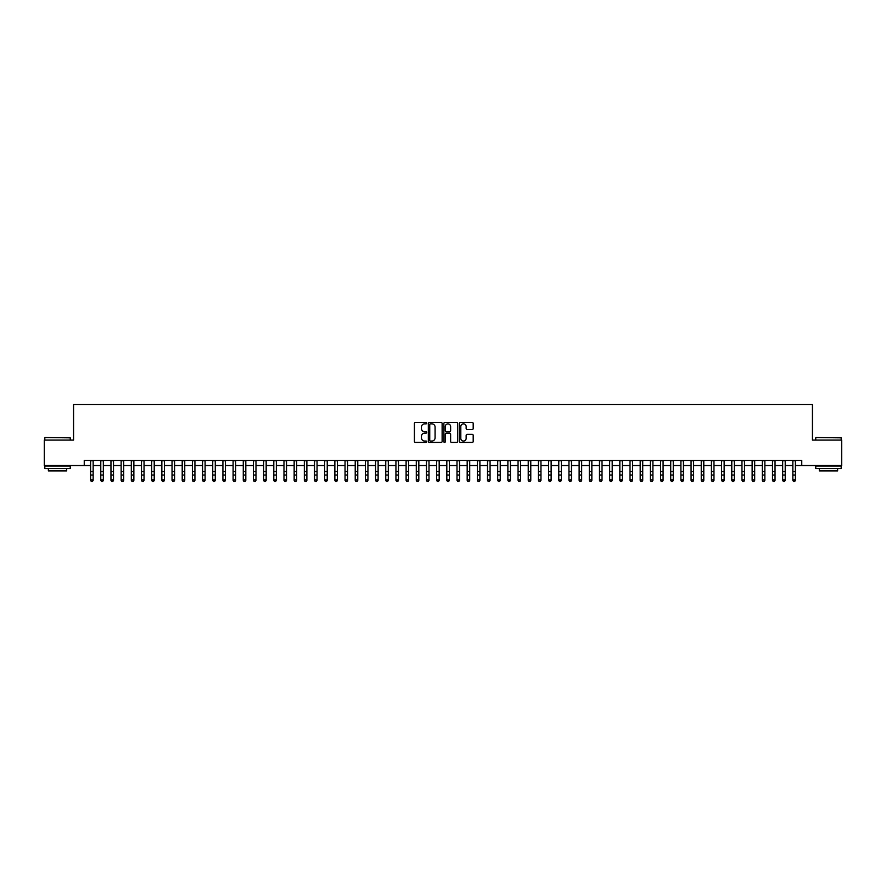 <?xml version="1.0" encoding="UTF-8"?>
<svg xmlns="http://www.w3.org/2000/svg" width="886" height="886" viewBox="0 0 886 886"><rect width="100%" height="100%" fill="white"/><g stroke="black" fill="none" stroke-linecap="round" stroke-linejoin="round"><path stroke-width="1.33" d="M426.72 423.154A0.698 0.698 0 0 0 426.022 422.456L415.401 422.456A0.997 0.997 0 0 0 414.404 423.464L414.404 441.438A0.997 0.997 0 0 0 415.401 442.435L426.022 442.435A0.698 0.698 0 0 0 426.72 441.737A0.698 0.698 0 0 0 426.022 441.04L424.649 441.04A3.201 3.201 0 0 1 421.448 437.839L421.448 436.344A3.201 3.201 0 0 1 424.649 433.143L426.022 433.143A0.698 0.698 0 0 0 426.72 432.446A0.698 0.698 0 0 0 426.022 431.748L424.649 431.748A3.201 3.201 0 0 1 421.448 428.558L421.448 427.052A3.201 3.201 0 0 1 424.649 423.862L426.022 423.862A0.698 0.698 0 0 0 426.72 423.154M472.194 429.5A0.997 0.997 0 0 0 473.19 428.503L473.19 423.464A0.997 0.997 0 0 0 472.194 422.456L460.41 422.456A0.997 0.997 0 0 0 459.413 423.464L459.413 441.438A0.997 0.997 0 0 0 460.41 442.435L472.194 442.435A0.997 0.997 0 0 0 473.19 441.438L473.19 435.347A0.997 0.997 0 0 0 472.194 434.35L467.155 434.35A0.997 0.997 0 0 0 466.147 435.347L466.147 438.371A2.669 2.669 0 0 1 463.478 441.04A2.669 2.669 0 0 1 460.809 438.371L460.809 426.531A2.669 2.669 0 0 1 463.478 423.862A2.669 2.669 0 0 1 466.147 426.531L466.147 428.503A0.997 0.997 0 0 0 467.155 429.5L472.194 429.5M84.248 465.527L44.3 465.527L44.3 440.087L73.56 440.087L73.56 404.459L812.44 404.459L812.44 440.087L841.7 440.087L841.7 465.527L801.752 465.527L801.752 460.432L84.248 460.432L84.248 465.527L90.605 465.527M442.125 423.464A0.997 0.997 0 0 0 441.128 422.456L429.333 422.456A0.997 0.997 0 0 0 428.337 423.464L428.337 441.438A0.997 0.997 0 0 0 429.333 442.435L441.128 442.435A0.997 0.997 0 0 0 442.125 441.438L442.125 423.464M444.872 422.456L456.667 422.456A0.997 0.997 0 0 1 457.663 423.464L457.663 441.438A0.997 0.997 0 0 1 456.667 442.435L451.616 442.435A0.997 0.997 0 0 1 450.62 441.438L450.62 434.151A0.997 0.997 0 0 0 449.623 433.143L446.267 433.143A0.997 0.997 0 0 0 445.27 434.151L445.27 441.737A0.698 0.698 0 0 1 444.573 442.435A0.698 0.698 0 0 1 443.875 441.737L443.875 423.464A0.997 0.997 0 0 1 444.872 422.456M93.152 465.527L100.782 465.527M103.33 465.527L110.96 465.527M113.508 465.527L121.138 465.527M123.686 465.527L131.316 465.527M133.864 465.527L141.494 465.527M144.041 465.527L151.672 465.527M154.219 465.527L161.85 465.527M164.397 465.527L172.028 465.527M174.575 465.527L182.206 465.527M184.753 465.527L192.384 465.527M194.931 465.527L202.562 465.527M205.098 465.527L212.74 465.527M215.276 465.527L222.918 465.527M225.454 465.527L233.096 465.527M235.632 465.527L243.273 465.527M245.81 465.527L253.44 465.527M255.988 465.527L263.618 465.527M266.165 465.527L273.796 465.527M276.343 465.527L283.974 465.527M286.521 465.527L294.152 465.527M296.699 465.527L304.33 465.527M306.877 465.527L314.508 465.527M317.055 465.527L324.686 465.527M327.233 465.527L334.864 465.527M337.411 465.527L345.042 465.527M347.589 465.527L355.22 465.527M357.767 465.527L365.397 465.527M367.945 465.527L375.575 465.527M378.123 465.527L385.753 465.527M388.301 465.527L395.931 465.527M398.478 465.527L406.109 465.527M408.656 465.527L416.287 465.527M418.823 465.527L426.465 465.527M429.001 465.527L436.643 465.527M439.179 465.527L446.821 465.527M449.357 465.527L456.999 465.527M459.535 465.527L467.177 465.527M469.713 465.527L477.344 465.527M479.891 465.527L487.521 465.527M490.069 465.527L497.699 465.527M500.247 465.527L507.877 465.527M510.425 465.527L518.055 465.527M520.603 465.527L528.233 465.527M530.78 465.527L538.411 465.527M540.958 465.527L548.589 465.527M551.136 465.527L558.767 465.527M561.314 465.527L568.945 465.527M571.492 465.527L579.123 465.527M581.67 465.527L589.301 465.527M591.848 465.527L599.479 465.527M602.026 465.527L609.657 465.527M612.204 465.527L619.835 465.527M622.382 465.527L630.012 465.527M632.56 465.527L640.19 465.527M642.727 465.527L650.368 465.527M652.904 465.527L660.546 465.527M663.082 465.527L670.724 465.527M673.26 465.527L680.902 465.527M683.438 465.527L691.069 465.527M693.616 465.527L701.247 465.527M703.794 465.527L711.425 465.527M713.972 465.527L721.603 465.527M724.15 465.527L731.781 465.527M734.328 465.527L741.959 465.527M744.506 465.527L752.136 465.527M754.684 465.527L762.314 465.527M764.862 465.527L772.492 465.527M775.04 465.527L782.67 465.527M785.217 465.527L792.848 465.527M795.395 465.527L801.752 465.527M430.441 423.862A0.698 0.698 0 0 0 429.743 424.56L429.743 440.342A0.698 0.698 0 0 0 430.441 441.04L431.892 441.04A3.201 3.201 0 0 0 435.081 437.839L435.081 427.052A3.201 3.201 0 0 0 431.892 423.862L430.441 423.862M450.62 426.576A2.669 2.669 0 0 0 447.939 423.907A2.669 2.669 0 0 0 445.27 426.576L445.27 430.751A0.997 0.997 0 0 0 446.267 431.748L449.623 431.748A0.997 0.997 0 0 0 450.62 430.751L450.62 426.576M93.152 460.432L93.152 480.422L92.388 481.541L91.369 481.308L92.388 481.541M90.605 460.432L90.605 479.858L93.152 479.858L92.388 481.308M91.369 481.541L90.605 480.422L91.369 481.308M45.12 437.54L70.249 437.839L45.12 437.54M57.535 468.583L44.809 468.583L44.809 466.036L70.249 466.036L70.249 468.583L57.535 468.583M66.694 468.583L66.694 470.92L48.376 470.92L48.376 468.583M816.05 437.54L841.191 437.839L816.05 437.54M828.465 468.583L815.751 468.583L815.751 466.036L841.191 466.036L841.191 468.583L828.465 468.583M837.624 468.583L837.624 470.92L819.306 470.92L819.306 468.583M103.33 460.432L103.33 480.422L102.566 481.541L101.547 481.308L102.566 481.541M100.782 460.432L100.782 479.858L103.33 479.858L102.566 481.308M101.547 481.541L100.782 480.422L101.547 481.308M113.508 460.432L113.508 480.422L112.743 481.541L111.725 481.308L112.743 481.541M110.96 460.432L110.96 479.858L113.508 479.858L112.743 481.308M111.725 481.541L110.96 480.422L111.725 481.308M123.686 460.432L123.686 480.422L122.921 481.541L121.903 481.308L122.921 481.541M121.138 460.432L121.138 479.858L123.686 479.858L122.921 481.308M121.903 481.541L121.138 480.422L121.903 481.308M133.864 460.432L133.864 480.422L133.099 481.541L132.08 481.308L133.099 481.541M131.316 460.432L131.316 479.858L133.864 479.858L133.099 481.308M132.08 481.541L131.316 480.422L132.08 481.308M144.041 460.432L144.041 480.422L143.277 481.541L142.258 481.308L143.277 481.541M141.494 460.432L141.494 479.858L144.041 479.858L143.277 481.308M142.258 481.541L141.494 480.422L142.258 481.308M154.219 460.432L154.219 480.422L153.455 481.541L152.436 481.308L153.455 481.541M151.672 460.432L151.672 479.858L154.219 479.858L153.455 481.308M152.436 481.541L151.672 480.422L152.436 481.308M164.397 460.432L164.397 480.422L163.633 481.541L162.614 481.308L163.633 481.541M161.85 460.432L161.85 479.858L164.397 479.858L163.633 481.308M162.614 481.541L161.85 480.422L162.614 481.308M174.575 460.432L174.575 480.422L173.811 481.541L172.792 481.308L173.811 481.541M172.028 460.432L172.028 479.858L174.575 479.858L173.811 481.308M172.792 481.541L172.028 480.422L172.792 481.308M184.753 460.432L184.753 480.422L183.989 481.541L182.97 481.308L183.989 481.541M182.206 460.432L182.206 479.858L184.753 479.858L183.989 481.308M182.97 481.541L182.206 480.422L182.97 481.308M194.931 460.432L194.931 480.422L194.167 481.541L193.148 481.308L194.167 481.541M192.384 460.432L192.384 479.858L194.931 479.858L194.167 481.308M193.148 481.541L192.384 480.422L193.148 481.308M205.098 460.432L205.098 480.422L204.345 481.541L203.326 481.308L204.345 481.541M202.562 460.432L202.562 479.858L205.098 479.858L204.345 481.308M203.326 481.541L202.562 480.422L203.326 481.308M215.276 460.432L215.276 480.422L214.512 481.541L213.504 481.308L214.512 481.541M212.74 460.432L212.74 479.858L215.276 479.858L214.512 481.308M213.504 481.541L212.74 480.422L213.504 481.308M225.454 460.432L225.454 480.422L224.69 481.541L223.682 481.308L224.69 481.541M222.918 460.432L222.918 479.858L225.454 479.858L224.69 481.308M223.682 481.541L222.918 480.422L223.682 481.308M235.632 460.432L235.632 480.422L234.868 481.541L233.86 481.308L234.868 481.541M233.096 460.432L233.096 479.858L235.632 479.858L234.868 481.308M233.86 481.541L233.096 480.422L233.86 481.308M245.81 460.432L245.81 480.422L245.045 481.541L244.027 481.308L245.045 481.541M243.273 460.432L243.273 479.858L245.81 479.858L245.045 481.308M244.027 481.541L243.273 480.422L244.027 481.308M255.988 460.432L255.988 480.422L255.223 481.541L254.204 481.308L255.223 481.541M253.44 460.432L253.44 479.858L255.988 479.858L255.223 481.308M254.204 481.541L253.44 480.422L254.204 481.308M266.165 460.432L266.165 480.422L265.401 481.541L264.382 481.308L265.401 481.541M263.618 460.432L263.618 479.858L266.165 479.858L265.401 481.308M264.382 481.541L263.618 480.422L264.382 481.308M276.343 460.432L276.343 480.422L275.579 481.541L274.56 481.308L275.579 481.541M273.796 460.432L273.796 479.858L276.343 479.858L275.579 481.308M274.56 481.541L273.796 480.422L274.56 481.308M286.521 460.432L286.521 480.422L285.757 481.541L284.738 481.308L285.757 481.541M283.974 460.432L283.974 479.858L286.521 479.858L285.757 481.308M284.738 481.541L283.974 480.422L284.738 481.308M296.699 460.432L296.699 480.422L295.935 481.541L294.916 481.308L295.935 481.541M294.152 460.432L294.152 479.858L296.699 479.858L295.935 481.308M294.916 481.541L294.152 480.422L294.916 481.308M306.877 460.432L306.877 480.422L306.113 481.541L305.094 481.308L306.113 481.541M304.33 460.432L304.33 479.858L306.877 479.858L306.113 481.308M305.094 481.541L304.33 480.422L305.094 481.308M317.055 460.432L317.055 480.422L316.291 481.541L315.272 481.308L316.291 481.541M314.508 460.432L314.508 479.858L317.055 479.858L316.291 481.308M315.272 481.541L314.508 480.422L315.272 481.308M327.233 460.432L327.233 480.422L326.469 481.541L325.45 481.308L326.469 481.541M324.686 460.432L324.686 479.858L327.233 479.858L326.469 481.308M325.45 481.541L324.686 480.422L325.45 481.308M337.411 460.432L337.411 480.422L336.647 481.541L335.628 481.308L336.647 481.541M334.864 460.432L334.864 479.858L337.411 479.858L336.647 481.308M335.628 481.541L334.864 480.422L335.628 481.308M347.589 460.432L347.589 480.422L346.825 481.541L345.806 481.308L346.825 481.541M345.042 460.432L345.042 479.858L347.589 479.858L346.825 481.308M345.806 481.541L345.042 480.422L345.806 481.308M357.767 460.432L357.767 480.422L357.003 481.541L355.984 481.308L357.003 481.541M355.22 460.432L355.22 479.858L357.767 479.858L357.003 481.308M355.984 481.541L355.22 480.422L355.984 481.308M367.945 460.432L367.945 480.422L367.181 481.541L366.162 481.308L367.181 481.541M365.397 460.432L365.397 479.858L367.945 479.858L367.181 481.308M366.162 481.541L365.397 480.422L366.162 481.308M378.123 460.432L378.123 480.422L377.358 481.541L376.34 481.308L377.358 481.541M375.575 460.432L375.575 479.858L378.123 479.858L377.358 481.308M376.34 481.541L375.575 480.422L376.34 481.308M388.301 460.432L388.301 480.422L387.536 481.541L386.517 481.308L387.536 481.541M385.753 460.432L385.753 479.858L388.301 479.858L387.536 481.308M386.517 481.541L385.753 480.422L386.517 481.308M398.478 460.432L398.478 480.422L397.714 481.541L396.695 481.308L397.714 481.541M395.931 460.432L395.931 479.858L398.478 479.858L397.714 481.308M396.695 481.541L395.931 480.422L396.695 481.308M408.656 460.432L408.656 480.422L407.892 481.541L406.873 481.308L407.892 481.541M406.109 460.432L406.109 479.858L408.656 479.858L407.892 481.308M406.873 481.541L406.109 480.422L406.873 481.308M418.823 460.432L418.823 480.422L418.07 481.541L417.051 481.308L418.07 481.541M416.287 460.432L416.287 479.858L418.823 479.858L418.07 481.308M417.051 481.541L416.287 480.422L417.051 481.308M429.001 460.432L429.001 480.422L428.248 481.541L427.229 481.308L428.248 481.541M426.465 460.432L426.465 479.858L429.001 479.858L428.248 481.308M427.229 481.541L426.465 480.422L427.229 481.308M439.179 460.432L439.179 480.422L438.415 481.541L437.407 481.308L438.415 481.541M436.643 460.432L436.643 479.858L439.179 479.858L438.415 481.308M437.407 481.541L436.643 480.422L437.407 481.308M449.357 460.432L449.357 480.422L448.593 481.541L447.585 481.308L448.593 481.541M446.821 460.432L446.821 479.858L449.357 479.858L448.593 481.308M447.585 481.541L446.821 480.422L447.585 481.308M459.535 460.432L459.535 480.422L458.771 481.541L457.752 481.308L458.771 481.541M456.999 460.432L456.999 479.858L459.535 479.858L458.771 481.308M457.752 481.541L456.999 480.422L457.752 481.308M469.713 460.432L469.713 480.422L468.949 481.541L467.93 481.308L468.949 481.541M467.177 460.432L467.177 479.858L469.713 479.858L468.949 481.308M467.93 481.541L467.177 480.422L467.93 481.308M479.891 460.432L479.891 480.422L479.127 481.541L478.108 481.308L479.127 481.541M477.344 460.432L477.344 479.858L479.891 479.858L479.127 481.308M478.108 481.541L477.344 480.422L478.108 481.308M490.069 460.432L490.069 480.422L489.305 481.541L488.286 481.308L489.305 481.541M487.521 460.432L487.521 479.858L490.069 479.858L489.305 481.308M488.286 481.541L487.521 480.422L488.286 481.308M500.247 460.432L500.247 480.422L499.482 481.541L498.464 481.308L499.482 481.541M497.699 460.432L497.699 479.858L500.247 479.858L499.482 481.308M498.464 481.541L497.699 480.422L498.464 481.308M510.425 460.432L510.425 480.422L509.66 481.541L508.642 481.308L509.66 481.541M507.877 460.432L507.877 479.858L510.425 479.858L509.66 481.308M508.642 481.541L507.877 480.422L508.642 481.308M520.603 460.432L520.603 480.422L519.838 481.541L518.819 481.308L519.838 481.541M518.055 460.432L518.055 479.858L520.603 479.858L519.838 481.308M518.819 481.541L518.055 480.422L518.819 481.308M530.78 460.432L530.78 480.422L530.016 481.541L528.997 481.308L530.016 481.541M528.233 460.432L528.233 479.858L530.78 479.858L530.016 481.308M528.997 481.541L528.233 480.422L528.997 481.308M540.958 460.432L540.958 480.422L540.194 481.541L539.175 481.308L540.194 481.541M538.411 460.432L538.411 479.858L540.958 479.858L540.194 481.308M539.175 481.541L538.411 480.422L539.175 481.308M551.136 460.432L551.136 480.422L550.372 481.541L549.353 481.308L550.372 481.541M548.589 460.432L548.589 479.858L551.136 479.858L550.372 481.308M549.353 481.541L548.589 480.422L549.353 481.308M561.314 460.432L561.314 480.422L560.55 481.541L559.531 481.308L560.55 481.541M558.767 460.432L558.767 479.858L561.314 479.858L560.55 481.308M559.531 481.541L558.767 480.422L559.531 481.308M571.492 460.432L571.492 480.422L570.728 481.541L569.709 481.308L570.728 481.541M568.945 460.432L568.945 479.858L571.492 479.858L570.728 481.308M569.709 481.541L568.945 480.422L569.709 481.308M581.67 460.432L581.67 480.422L580.906 481.541L579.887 481.308L580.906 481.541M579.123 460.432L579.123 479.858L581.67 479.858L580.906 481.308M579.887 481.541L579.123 480.422L579.887 481.308M591.848 460.432L591.848 480.422L591.084 481.541L590.065 481.308L591.084 481.541M589.301 460.432L589.301 479.858L591.848 479.858L591.084 481.308M590.065 481.541L589.301 480.422L590.065 481.308M602.026 460.432L602.026 480.422L601.262 481.541L600.243 481.308L601.262 481.541M599.479 460.432L599.479 479.858L602.026 479.858L601.262 481.308M600.243 481.541L599.479 480.422L600.243 481.308M612.204 460.432L612.204 480.422L611.44 481.541L610.421 481.308L611.44 481.541M609.657 460.432L609.657 479.858L612.204 479.858L611.44 481.308M610.421 481.541L609.657 480.422L610.421 481.308M622.382 460.432L622.382 480.422L621.618 481.541L620.599 481.308L621.618 481.541M619.835 460.432L619.835 479.858L622.382 479.858L621.618 481.308M620.599 481.541L619.835 480.422L620.599 481.308M632.56 460.432L632.56 480.422L631.796 481.541L630.777 481.308L631.796 481.541M630.012 460.432L630.012 479.858L632.56 479.858L631.796 481.308M630.777 481.541L630.012 480.422L630.777 481.308M642.727 460.432L642.727 480.422L641.973 481.541L640.955 481.308L641.973 481.541M640.19 460.432L640.19 479.858L642.727 479.858L641.973 481.308M640.955 481.541L640.19 480.422L640.955 481.308M652.904 460.432L652.904 480.422L652.14 481.541L651.132 481.308L652.14 481.541M650.368 460.432L650.368 479.858L652.904 479.858L652.14 481.308M651.132 481.541L650.368 480.422L651.132 481.308M663.082 460.432L663.082 480.422L662.318 481.541L661.31 481.308L662.318 481.541M660.546 460.432L660.546 479.858L663.082 479.858L662.318 481.308M661.31 481.541L660.546 480.422L661.31 481.308M673.26 460.432L673.26 480.422L672.496 481.541L671.488 481.308L672.496 481.541M670.724 460.432L670.724 479.858L673.26 479.858L672.496 481.308M671.488 481.541L670.724 480.422L671.488 481.308M683.438 460.432L683.438 480.422L682.674 481.541L681.655 481.308L682.674 481.541M680.902 460.432L680.902 479.858L683.438 479.858L682.674 481.308M681.655 481.541L680.902 480.422L681.655 481.308M693.616 460.432L693.616 480.422L692.852 481.541L691.833 481.308L692.852 481.541M691.069 460.432L691.069 479.858L693.616 479.858L692.852 481.308M691.833 481.541L691.069 480.422L691.833 481.308M703.794 460.432L703.794 480.422L703.03 481.541L702.011 481.308L703.03 481.541M701.247 460.432L701.247 479.858L703.794 479.858L703.03 481.308M702.011 481.541L701.247 480.422L702.011 481.308M713.972 460.432L713.972 480.422L713.208 481.541L712.189 481.308L713.208 481.541M711.425 460.432L711.425 479.858L713.972 479.858L713.208 481.308M712.189 481.541L711.425 480.422L712.189 481.308M724.15 460.432L724.15 480.422L723.386 481.541L722.367 481.308L723.386 481.541M721.603 460.432L721.603 479.858L724.15 479.858L723.386 481.308M722.367 481.541L721.603 480.422L722.367 481.308M734.328 460.432L734.328 480.422L733.564 481.541L732.545 481.308L733.564 481.541M731.781 460.432L731.781 479.858L734.328 479.858L733.564 481.308M732.545 481.541L731.781 480.422L732.545 481.308M744.506 460.432L744.506 480.422L743.742 481.541L742.723 481.308L743.742 481.541M741.959 460.432L741.959 479.858L744.506 479.858L743.742 481.308M742.723 481.541L741.959 480.422L742.723 481.308M754.684 460.432L754.684 480.422L753.92 481.541L752.901 481.308L753.92 481.541M752.136 460.432L752.136 479.858L754.684 479.858L753.92 481.308M752.901 481.541L752.136 480.422L752.901 481.308M764.862 460.432L764.862 480.422L764.097 481.541L763.079 481.308L764.097 481.541M762.314 460.432L762.314 479.858L764.862 479.858L764.097 481.308M763.079 481.541L762.314 480.422L763.079 481.308M775.04 460.432L775.04 480.422L774.275 481.541L773.256 481.308L774.275 481.541M772.492 460.432L772.492 479.858L775.04 479.858L774.275 481.308M773.256 481.541L772.492 480.422L773.256 481.308M785.217 460.432L785.217 480.422L784.453 481.541L783.434 481.308L784.453 481.541M782.67 460.432L782.67 479.858L785.217 479.858L784.453 481.308M783.434 481.541L782.67 480.422L783.434 481.308M795.395 460.432L795.395 480.422L794.631 481.541L793.612 481.308L794.631 481.541M792.848 460.432L792.848 479.858L795.395 479.858L794.631 481.308M793.612 481.541L792.848 480.422L793.612 481.308M93.152 471.507L90.605 471.507M93.152 475.007L90.605 475.007M93.152 460.764L90.605 460.764M103.33 471.507L100.782 471.507M103.33 475.007L100.782 475.007M103.33 460.764L100.782 460.764M113.508 471.507L110.96 471.507M113.508 475.007L110.96 475.007M113.508 460.764L110.96 460.764M123.686 471.507L121.138 471.507M123.686 475.007L121.138 475.007M123.686 460.764L121.138 460.764M133.864 471.507L131.316 471.507M133.864 475.007L131.316 475.007M133.864 460.764L131.316 460.764M144.041 471.507L141.494 471.507M144.041 475.007L141.494 475.007M144.041 460.764L141.494 460.764M154.219 471.507L151.672 471.507M154.219 475.007L151.672 475.007M154.219 460.764L151.672 460.764M164.397 471.507L161.85 471.507M164.397 475.007L161.85 475.007M164.397 460.764L161.85 460.764M174.575 471.507L172.028 471.507M174.575 475.007L172.028 475.007M174.575 460.764L172.028 460.764M184.753 471.507L182.206 471.507M184.753 475.007L182.206 475.007M184.753 460.764L182.206 460.764M194.931 471.507L192.384 471.507M194.931 475.007L192.384 475.007M194.931 460.764L192.384 460.764M205.098 471.507L202.562 471.507M205.098 475.007L202.562 475.007M205.098 460.764L202.562 460.764M215.276 471.507L212.74 471.507M215.276 475.007L212.74 475.007M215.276 460.764L212.74 460.764M225.454 471.507L222.918 471.507M225.454 475.007L222.918 475.007M225.454 460.764L222.918 460.764M235.632 471.507L233.096 471.507M235.632 475.007L233.096 475.007M235.632 460.764L233.096 460.764M245.81 471.507L243.273 471.507M245.81 475.007L243.273 475.007M245.81 460.764L243.273 460.764M255.988 471.507L253.44 471.507M255.988 475.007L253.44 475.007M255.988 460.764L253.44 460.764M266.165 471.507L263.618 471.507M266.165 475.007L263.618 475.007M266.165 460.764L263.618 460.764M276.343 471.507L273.796 471.507M276.343 475.007L273.796 475.007M276.343 460.764L273.796 460.764M286.521 471.507L283.974 471.507M286.521 475.007L283.974 475.007M286.521 460.764L283.974 460.764M296.699 471.507L294.152 471.507M296.699 475.007L294.152 475.007M296.699 460.764L294.152 460.764M306.877 471.507L304.33 471.507M306.877 475.007L304.33 475.007M306.877 460.764L304.33 460.764M317.055 471.507L314.508 471.507M317.055 475.007L314.508 475.007M317.055 460.764L314.508 460.764M327.233 471.507L324.686 471.507M327.233 475.007L324.686 475.007M327.233 460.764L324.686 460.764M337.411 471.507L334.864 471.507M337.411 475.007L334.864 475.007M337.411 460.764L334.864 460.764M347.589 471.507L345.042 471.507M347.589 475.007L345.042 475.007M347.589 460.764L345.042 460.764M357.767 471.507L355.22 471.507M357.767 475.007L355.22 475.007M357.767 460.764L355.22 460.764M367.945 471.507L365.397 471.507M367.945 475.007L365.397 475.007M367.945 460.764L365.397 460.764M378.123 471.507L375.575 471.507M378.123 475.007L375.575 475.007M378.123 460.764L375.575 460.764M388.301 471.507L385.753 471.507M388.301 475.007L385.753 475.007M388.301 460.764L385.753 460.764M398.478 471.507L395.931 471.507M398.478 475.007L395.931 475.007M398.478 460.764L395.931 460.764M408.656 471.507L406.109 471.507M408.656 475.007L406.109 475.007M408.656 460.764L406.109 460.764M418.823 471.507L416.287 471.507M418.823 475.007L416.287 475.007M418.823 460.764L416.287 460.764M429.001 471.507L426.465 471.507M429.001 475.007L426.465 475.007M429.001 460.764L426.465 460.764M439.179 471.507L436.643 471.507M439.179 475.007L436.643 475.007M439.179 460.764L436.643 460.764M449.357 471.507L446.821 471.507M449.357 475.007L446.821 475.007M449.357 460.764L446.821 460.764M459.535 471.507L456.999 471.507M459.535 475.007L456.999 475.007M459.535 460.764L456.999 460.764M469.713 471.507L467.177 471.507M469.713 475.007L467.177 475.007M469.713 460.764L467.177 460.764M479.891 471.507L477.344 471.507M479.891 475.007L477.344 475.007M479.891 460.764L477.344 460.764M490.069 471.507L487.521 471.507M490.069 475.007L487.521 475.007M490.069 460.764L487.521 460.764M500.247 471.507L497.699 471.507M500.247 475.007L497.699 475.007M500.247 460.764L497.699 460.764M510.425 471.507L507.877 471.507M510.425 475.007L507.877 475.007M510.425 460.764L507.877 460.764M520.603 471.507L518.055 471.507M520.603 475.007L518.055 475.007M520.603 460.764L518.055 460.764M530.78 471.507L528.233 471.507M530.78 475.007L528.233 475.007M530.78 460.764L528.233 460.764M540.958 471.507L538.411 471.507M540.958 475.007L538.411 475.007M540.958 460.764L538.411 460.764M551.136 471.507L548.589 471.507M551.136 475.007L548.589 475.007M551.136 460.764L548.589 460.764M561.314 471.507L558.767 471.507M561.314 475.007L558.767 475.007M561.314 460.764L558.767 460.764M571.492 471.507L568.945 471.507M571.492 475.007L568.945 475.007M571.492 460.764L568.945 460.764M581.67 471.507L579.123 471.507M581.67 475.007L579.123 475.007M581.67 460.764L579.123 460.764M591.848 471.507L589.301 471.507M591.848 475.007L589.301 475.007M591.848 460.764L589.301 460.764M602.026 471.507L599.479 471.507M602.026 475.007L599.479 475.007M602.026 460.764L599.479 460.764M612.204 471.507L609.657 471.507M612.204 475.007L609.657 475.007M612.204 460.764L609.657 460.764M622.382 471.507L619.835 471.507M622.382 475.007L619.835 475.007M622.382 460.764L619.835 460.764M632.56 471.507L630.012 471.507M632.56 475.007L630.012 475.007M632.56 460.764L630.012 460.764M642.727 471.507L640.19 471.507M642.727 475.007L640.19 475.007M642.727 460.764L640.19 460.764M652.904 471.507L650.368 471.507M652.904 475.007L650.368 475.007M652.904 460.764L650.368 460.764M663.082 471.507L660.546 471.507M663.082 475.007L660.546 475.007M663.082 460.764L660.546 460.764M673.26 471.507L670.724 471.507M673.26 475.007L670.724 475.007M673.26 460.764L670.724 460.764M683.438 471.507L680.902 471.507M683.438 475.007L680.902 475.007M683.438 460.764L680.902 460.764M693.616 471.507L691.069 471.507M693.616 475.007L691.069 475.007M693.616 460.764L691.069 460.764M703.794 471.507L701.247 471.507M703.794 475.007L701.247 475.007M703.794 460.764L701.247 460.764M713.972 471.507L711.425 471.507M713.972 475.007L711.425 475.007M713.972 460.764L711.425 460.764M724.15 471.507L721.603 471.507M724.15 475.007L721.603 475.007M724.15 460.764L721.603 460.764M734.328 471.507L731.781 471.507M734.328 475.007L731.781 475.007M734.328 460.764L731.781 460.764M744.506 471.507L741.959 471.507M744.506 475.007L741.959 475.007M744.506 460.764L741.959 460.764M754.684 471.507L752.136 471.507M754.684 475.007L752.136 475.007M754.684 460.764L752.136 460.764M764.862 471.507L762.314 471.507M764.862 475.007L762.314 475.007M764.862 460.764L762.314 460.764M775.04 471.507L772.492 471.507M775.04 475.007L772.492 475.007M775.04 460.764L772.492 460.764M785.217 471.507L782.67 471.507M785.217 475.007L782.67 475.007M785.217 460.764L782.67 460.764M795.395 471.507L792.848 471.507M795.395 475.007L792.848 475.007M795.395 460.764L792.848 460.764M44.809 440.087L44.809 437.839M70.249 440.087L70.249 437.839M815.751 440.087L815.751 437.839M841.191 440.087L841.191 437.839"/></g></svg>
